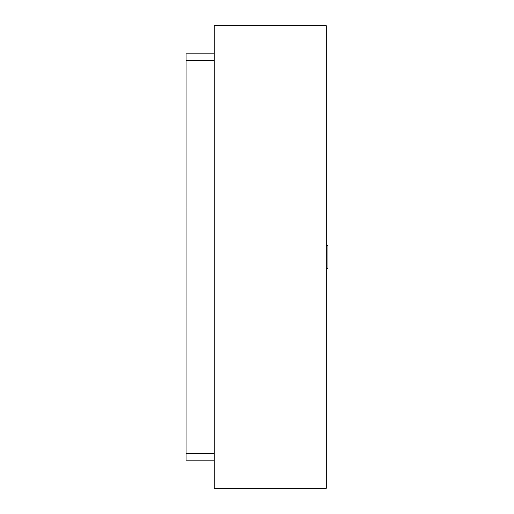 <?xml version="1.0" encoding="UTF-8"?>
<svg xmlns="http://www.w3.org/2000/svg" width="514" height="514" viewBox="0 0 514 514"><rect width="100%" height="100%" fill="white"/><g stroke="black" fill="none" stroke-linecap="round" stroke-linejoin="round"><path stroke-width="0.39" stroke-dasharray="2.57 1.93" d="M327.938 268.565L327.938 245.435M326.281 257L326.281 268.565L326.281 257M214.216 25.7L326.281 25.7L326.281 488.3L214.216 488.3L214.216 25.7M214.216 53.854L214.216 207.868L186.062 207.868L186.062 53.854L214.216 53.854L214.216 207.868L186.062 207.868L186.062 60.479L214.216 60.479L214.216 453.521L214.216 60.479L186.062 60.479L214.216 60.479L214.216 453.521L186.062 453.521L186.062 60.479L186.062 453.521L186.062 306.132L214.216 306.132L186.062 306.132L186.062 460.146L214.216 460.146L214.216 306.132L214.216 460.146M214.216 453.521L186.062 453.521L214.216 453.521L214.216 60.479M186.062 60.479L186.062 453.521"/><path stroke-width="0.77" d="M326.281 245.435L327.938 245.435L327.938 268.565L326.281 268.565M326.281 25.7L214.216 25.7L214.216 488.3L326.281 488.3L326.281 25.7M214.216 60.479L186.062 60.479L186.062 53.854L214.216 53.854M214.216 453.521L186.062 453.521L186.062 60.479M214.216 460.146L186.062 460.146L186.062 453.521"/></g></svg>

